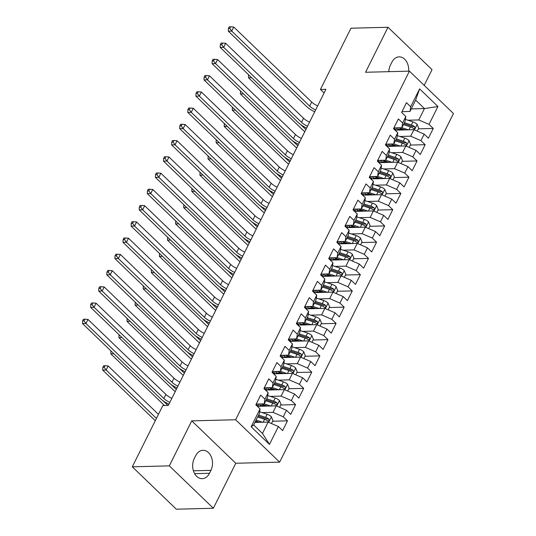 <?xml version="1.0" encoding="UTF-8"?>
<svg xmlns="http://www.w3.org/2000/svg" width="536" height="536" viewBox="0 0 536 536"><rect width="100%" height="100%" fill="white"/><g stroke="black" fill="none" stroke-linecap="round" stroke-linejoin="round"><path stroke-width="0.8" d="M424.197 85.365L432.029 69.653L387.99 27.269L350.973 28.214L320.434 89.452L324.099 92.976M279.658 462.139L453.469 113.531L409.424 71.141L235.619 419.748L279.658 462.139L235.786 463.258L191.747 420.867L169.309 465.864L213.355 508.255L235.786 463.258M213.355 508.255L176.337 509.2L132.292 466.809L169.309 465.864M269.474 444.404L251.15 426.763L260.054 408.894L259.33 413.611L253.662 424.988L262.473 433.463L269.474 444.404L278.385 426.535L282.613 430.602L287.47 420.854L283.249 416.787L286.485 410.288L290.713 414.355L295.57 404.613L291.343 400.546L294.586 394.047L298.813 398.114L303.671 388.365L299.443 384.299L302.686 377.8L306.907 381.867L311.771 372.125L307.543 368.058L310.786 361.559L315.007 365.626L319.871 355.877L315.644 351.81L318.88 345.311L323.108 349.378L327.965 339.63L323.744 335.563L326.98 329.07L331.208 333.137L336.065 323.389L331.838 319.322L335.08 312.823L339.308 316.89L344.166 307.141L339.938 303.075L343.181 296.582L347.408 300.649L352.266 290.901L348.038 286.834L351.281 280.335L355.502 284.402L360.366 274.653L356.138 270.586L359.381 264.087L363.602 268.154L368.467 258.412L364.239 254.345L367.475 247.846L371.703 251.913L376.56 242.165L372.339 238.098L375.575 231.599L379.803 235.666L384.66 225.924L380.433 221.857L383.675 215.358L387.903 219.425L392.761 209.677L388.533 205.61L391.776 199.111L396.003 203.178L400.861 193.436L396.633 189.369L399.876 182.87L404.097 186.937L408.961 177.188L404.734 173.121L407.976 166.622L412.197 170.689L417.055 160.947L412.834 156.874L416.07 150.381L420.298 154.448L425.155 144.7L420.934 140.633L424.17 134.134L428.398 138.201L433.255 128.452L418.395 128.834M411.253 108.915L424.452 108.574L437.939 106.517L419.608 88.876L410.697 106.744L406.476 102.678L401.618 112.426L405.839 116.493L402.603 122.992L398.375 118.925L393.518 128.667L397.739 132.734L394.503 139.233L390.275 135.166L385.418 144.914L389.645 148.981L386.402 155.48L382.175 151.413L377.317 161.155L381.545 165.229L378.302 171.721L374.074 167.654L369.217 177.403L373.445 181.47L370.202 187.969L365.981 183.902L361.117 193.65L365.344 197.717L362.108 204.209L357.88 200.142L353.023 209.891L357.244 213.958L354.008 220.457L349.78 216.39L344.923 226.138L349.144 230.205L345.908 236.698L341.68 232.631L336.822 242.379L341.05 246.446L337.807 252.945L333.58 248.878L328.722 258.627L332.95 262.694L329.707 269.193L325.479 265.126L320.622 274.868L324.85 278.934L321.607 285.433L317.386 281.367L312.522 291.115L316.749 295.182L313.513 301.681L309.285 297.614L304.428 307.356L308.649 311.423L305.413 317.922L301.185 313.855L296.328 323.603L300.549 327.67L297.312 334.169L293.085 330.102L288.227 339.844L292.455 343.911L289.212 350.41L284.985 346.343L280.127 356.092L284.355 360.159L281.112 366.658L276.891 362.591L272.027 372.339L276.254 376.406L273.012 382.898L268.791 378.831L263.926 388.58L268.154 392.647L264.918 399.146L260.69 395.079L255.833 404.827L260.054 408.894M437.939 106.517L429.028 124.386L433.255 128.452M132.292 466.809L162.83 405.571L168.311 405.43L325.922 89.311L320.434 89.452M395.079 130.174L413.926 129.692L410.683 136.191L399.836 136.466M424.17 134.134L413.926 129.692M420.934 140.633L410.683 136.191M419.608 88.876L415.648 100.098L409.98 111.468L402.04 111.669M410.697 106.744L409.98 111.468M386.979 146.415L405.826 145.939L402.59 152.432L391.736 152.713M416.07 150.381L405.826 145.939M412.834 156.874L402.59 152.432M405.839 116.493L405.115 121.216L401.879 127.715L393.94 127.916M402.603 122.992L401.879 127.715M378.878 162.663L397.725 162.18L394.489 168.679L383.635 168.954M407.976 166.622L397.725 162.18M404.734 173.121L394.489 168.679M397.739 132.734L397.015 137.457L393.779 143.956L385.84 144.157M394.503 139.233L393.779 143.956M370.778 178.91L389.632 178.428L386.389 184.927L375.535 185.201M399.876 182.87L389.632 178.428M396.633 189.369L386.389 184.927M389.645 148.981L388.922 153.705L385.679 160.204L377.739 160.405M386.402 155.48L385.679 160.204M362.684 195.151L381.532 194.669L378.289 201.168L367.441 201.442M391.776 199.111L381.532 194.669M388.533 205.61L378.289 201.168M381.545 165.229L380.821 169.946L377.579 176.445L369.639 176.645M378.302 171.721L377.579 176.445M354.584 211.398L373.431 210.916L370.188 217.415L359.341 217.69M383.675 215.358L373.431 210.916M380.433 221.857L370.188 217.415M373.445 181.47L372.721 186.193L369.478 192.692L361.545 192.893M370.202 187.969L369.478 192.692M346.484 227.639L365.331 227.157L362.088 233.656L351.241 233.937M375.575 231.599L365.331 227.157M372.339 238.098L362.088 233.656M365.344 197.717L364.621 202.434L361.385 208.933L353.445 209.141M362.108 204.209L361.385 208.933M338.384 243.887L357.231 243.404L353.995 249.903L343.141 250.178M367.475 247.846L357.231 243.404M364.239 254.345L353.995 249.903M357.244 213.958L356.52 218.681L353.284 225.18L345.345 225.381M354.008 220.457L353.284 225.18M330.283 260.127L349.13 259.645L345.894 266.144L335.04 266.425M359.381 264.087L349.13 259.645M356.138 270.586L345.894 266.144M349.144 230.205L348.427 234.929L345.184 241.421L337.245 241.629M345.908 236.698L345.184 241.421M322.183 276.375L341.037 275.893L337.794 282.392L326.94 282.666M351.281 280.335L341.037 275.893M348.038 286.834L337.794 282.392M341.05 246.446L340.327 251.17L337.084 257.669L329.144 257.87M337.807 252.945L337.084 257.669M314.089 292.616L332.936 292.133L329.694 298.632L318.846 298.914M343.181 296.582L332.936 292.133M339.938 303.075L329.694 298.632M332.95 262.694L332.226 267.417L328.983 273.909L321.051 274.117M329.707 269.193L328.983 273.909M305.989 308.863L324.836 308.381L321.593 314.88L310.746 315.155M335.08 312.823L324.836 308.381M331.838 319.322L321.593 314.88M324.85 278.934L324.126 283.658L320.883 290.157L312.95 290.358M321.607 285.433L320.883 290.157M297.889 325.104L316.736 324.628L313.5 331.121L302.646 331.402M326.98 329.07L316.736 324.628M323.744 335.563L313.5 331.121M316.749 295.182L316.026 299.905L312.79 306.404L304.85 306.605M313.513 301.681L312.79 306.404M289.788 341.352L308.635 340.869L305.399 347.368L294.545 347.643M318.88 345.311L308.635 340.869M315.644 351.81L305.399 347.368M308.649 311.423L307.925 316.146L304.689 322.645L296.75 322.846M305.413 317.922L304.689 322.645M281.688 357.592L300.535 357.117L297.299 363.609L286.445 363.89M310.786 361.559L300.535 357.117M307.543 368.058L297.299 363.609M300.549 327.67L299.832 332.394L296.589 338.893L288.649 339.094M297.312 334.169L296.589 338.893M273.588 373.84L292.442 373.358L289.199 379.857L278.345 380.131M302.686 377.8L292.442 373.358M299.443 384.299L289.199 379.857M292.455 343.911L291.731 348.635L288.489 355.133L280.549 355.335M289.212 350.41L288.489 355.133M265.494 390.087L284.341 389.605L281.099 396.104L270.251 396.379M294.586 394.047L284.341 389.605M291.343 400.546L281.099 396.104M284.355 360.159L283.631 364.882L280.388 371.381L272.456 371.582M281.112 366.658L280.388 371.381M257.394 406.328L276.241 405.846L272.998 412.345L262.151 412.62M286.485 410.288L276.241 405.846M283.249 416.787L272.998 412.345M276.254 376.406L275.531 381.123L272.288 387.622L264.355 387.823M273.012 382.898L272.288 387.622M254.935 422.428L268.141 422.093L262.473 433.463M278.385 426.535L268.141 422.093M268.154 392.647L267.43 397.37L264.194 403.869L256.255 404.07M264.918 399.146L264.194 403.869M191.747 420.867L235.619 419.748M387.99 27.269L365.552 72.266L409.424 71.141M407.936 120.225L418.784 119.943L424.452 108.574L415.648 100.098M251.15 426.763L253.662 424.988M429.028 124.386L418.784 119.943M194.24 458.608A12.723 9.213 88.5 0 0 193.791 471.901A12.723 9.213 88.5 0 0 202.186 478.661A12.723 9.213 88.5 0 0 209.482 473.275L210.936 470.353A12.723 9.213 88.5 0 0 211.385 457.061A12.723 9.213 88.5 0 0 202.997 450.3A12.723 9.213 88.5 0 0 195.7 455.687L194.24 458.608M408.64 71.161A12.723 9.213 88.5 0 0 399.153 56.856A12.723 9.213 88.5 0 0 391.863 62.25L390.402 65.171A12.723 9.213 88.5 0 0 388.821 71.67M287.47 420.854L272.61 421.236M257.253 421.624L255.31 421.678M295.57 404.613L280.71 404.988M265.347 405.383L259.98 405.518M303.671 388.365L288.81 388.747M273.447 389.136L268.08 389.277M311.771 372.125L296.911 372.5M281.547 372.895L276.181 373.029M319.871 355.877L305.011 356.259M289.648 356.648L284.281 356.788M327.965 339.63L313.104 340.012M297.748 340.407L292.381 340.541M336.065 323.389L321.205 323.771M305.848 324.159L300.475 324.3M344.166 307.141L329.305 307.523M313.942 307.919L308.575 308.053M352.266 290.901L337.405 291.276M322.042 291.671L316.675 291.812M360.366 274.653L345.506 275.035M330.143 275.43L324.776 275.564M368.467 258.412L353.606 258.788M338.243 259.183L332.876 259.317M376.56 242.165L361.7 242.547M346.343 242.935L340.976 243.076M384.66 225.924L369.8 226.299M354.443 226.695L349.07 226.829M392.761 209.677L377.9 210.058M362.537 210.447L357.17 210.588M400.861 193.436L386 193.811M370.637 194.206L365.271 194.34M408.961 177.188L394.101 177.57M378.738 177.959L373.371 178.099M417.055 160.947L402.201 161.323M386.838 161.718L381.471 161.852M425.155 144.7L410.295 145.082M394.938 145.47L389.572 145.611M403.038 129.23L397.665 129.364M256.496 403.487A5.266 2.151 26.5 0 1 256.416 403.755A5.266 2.151 26.5 0 1 256.329 403.889M169.832 402.375A9.943 4.054 26.5 0 1 163.869 398.489L85.961 323.503L82.531 323.59L160.438 398.576A14.908 6.084 -153.5 0 0 168.927 404.198M171.862 398.315A9.943 4.054 26.5 0 1 165.892 394.429L87.984 319.443L85.961 323.503L83.991 320.823L84.802 319.201L83.428 319.235L82.618 320.856L83.991 320.823M82.618 320.856L82.531 323.59M87.984 319.443L84.802 319.201M271.464 423.534L272.911 420.633L271.343 416.72A5.266 2.151 -153.5 0 0 267.122 414.281L259.612 411.775M262.573 422.234L256.108 420.083M259.324 422.314L255.612 421.082M257.649 416.995L264.61 419.313A5.266 2.151 26.5 0 1 267.765 420.901L268.442 421.108L269.173 420.499L268.737 418.951A5.266 2.151 -153.5 0 0 265.581 417.363L258.62 415.045M258.118 416.043L265.903 418.636A2.687 1.092 26.5 0 1 266.767 418.998L268.737 418.951M158.448 414.355L108.178 365.967L106.155 370.034L102.724 370.121L155.279 420.706M156.425 418.415L106.155 370.034L104.185 367.348L104.996 365.726L103.622 365.76L102.811 367.388L104.185 367.348M102.811 367.388L102.724 370.121M108.178 365.967L104.996 365.726M264.596 387.247A5.266 2.151 26.5 0 1 264.509 387.508A5.266 2.151 26.5 0 1 264.429 387.642M177.932 386.134A9.943 4.054 26.5 0 1 171.962 382.242L94.061 307.262L90.631 307.349L168.539 382.329A14.908 6.084 -153.5 0 0 177.027 387.95M179.955 382.074A9.943 4.054 26.5 0 1 173.992 378.182L96.085 303.202L94.061 307.262L92.091 304.582L92.902 302.954L91.529 302.987L90.718 304.615L92.091 304.582M90.718 304.615L90.631 307.349M96.085 303.202L92.902 302.954M272.697 370.999A5.266 2.151 26.5 0 1 272.61 371.26A5.266 2.151 26.5 0 1 272.529 371.401M186.032 369.887A9.943 4.054 26.5 0 1 180.062 366.001L102.155 291.015L98.731 291.102L176.639 366.088A14.908 6.084 -153.5 0 0 185.128 371.709M188.056 365.827A9.943 4.054 26.5 0 1 182.086 361.934L104.185 286.954L102.155 291.015L100.192 288.335L101.003 286.713L99.629 286.747L98.818 288.368L100.192 288.335M98.818 288.368L98.731 291.102M104.185 286.954L101.003 286.713M279.564 407.286L281.011 404.392L279.437 400.472A5.266 2.151 -153.5 0 0 275.223 398.034L267.712 395.535M259.96 403.977A7.256 2.961 26.5 0 1 260.027 405.43L259.605 406.275M270.673 405.987L264.208 403.836M267.424 406.074L262.694 404.499A12.623 5.152 -153.5 0 0 260.824 403.956M256.429 404.064L257.977 406.281A7.256 2.961 26.5 0 1 258.004 406.315M265.749 400.754L272.71 403.072A5.266 2.151 26.5 0 1 275.866 404.653L276.543 404.868L277.273 404.258L276.837 402.704A5.266 2.151 -153.5 0 0 273.682 401.122L266.72 398.804M266.218 399.802L273.997 402.389A2.687 1.092 26.5 0 1 274.868 402.757L276.837 402.704M167.922 405.437L163.051 400.754M113.913 353.793L110.825 353.874L164.492 405.531M110.912 351.14L110.825 353.874M287.665 391.046L289.112 388.144L287.537 384.232A5.266 2.151 -153.5 0 0 283.323 381.793L275.812 379.287M268.06 387.729A7.256 2.961 26.5 0 1 268.127 389.19L267.705 390.027M278.774 389.746L272.308 387.595M275.524 389.826L270.794 388.252A12.623 5.152 -153.5 0 0 268.925 387.709M264.529 387.823L266.077 390.034A7.256 2.961 26.5 0 1 266.104 390.067M273.842 384.506L280.81 386.825A5.266 2.151 26.5 0 1 283.966 388.412C285.433 388.64 285.755 387.99 284.938 386.463A5.266 2.151 -153.5 0 0 281.782 384.875L274.821 382.557M274.318 383.555L282.097 386.148A2.687 1.092 26.5 0 1 282.968 386.51L284.938 386.463M283.966 388.412L284.603 388.627M176.277 389.444L171.151 384.506M122.014 337.553L118.925 337.633L173.021 389.699A14.908 6.084 -153.5 0 0 175.225 391.568M119.012 334.893L118.925 337.633M280.797 354.752A5.266 2.151 26.5 0 1 280.71 355.02A5.266 2.151 26.5 0 1 280.623 355.154M194.133 353.646A9.943 4.054 26.5 0 1 188.163 349.753L110.255 274.774L106.832 274.861L184.739 349.841A14.908 6.084 -153.5 0 0 193.221 355.462M196.156 349.579A9.943 4.054 26.5 0 1 190.186 345.693L112.279 270.714L110.255 274.774L108.285 272.094L109.096 270.466L107.729 270.499L106.919 272.127L108.285 272.094M106.919 272.127L106.832 274.861M112.279 270.714L109.096 270.466M288.891 338.511A5.266 2.151 26.5 0 1 288.81 338.772A5.266 2.151 26.5 0 1 288.723 338.913M202.233 337.399A9.943 4.054 26.5 0 1 196.263 333.513L118.356 258.526L114.925 258.613L192.833 333.6A14.908 6.084 -153.5 0 0 201.322 339.221M204.256 333.338A9.943 4.054 26.5 0 1 198.287 329.446L120.379 254.466L118.356 258.526L116.386 255.846L117.196 254.225L115.83 254.258L115.019 255.88L116.386 255.846M115.019 255.88L114.925 258.613M120.379 254.466L117.196 254.225M295.765 374.798L297.212 371.897L295.638 367.984A5.266 2.151 -153.5 0 0 291.423 365.545L283.913 363.046M276.161 371.488A7.256 2.961 26.5 0 1 276.221 372.942L275.805 373.786M286.867 373.498L280.408 371.348M283.624 373.585L278.894 372.011A12.623 5.152 -153.5 0 0 277.018 371.468M272.63 371.575L274.177 373.793A7.256 2.961 26.5 0 1 274.204 373.827M281.943 368.259L288.911 370.584A5.266 2.151 26.5 0 1 292.066 372.165C293.527 372.393 293.855 371.743 293.038 370.215A5.266 2.151 -153.5 0 0 289.882 368.634L282.914 366.316M282.418 367.314L290.197 369.9A2.687 1.092 26.5 0 1 291.061 370.269L293.038 370.215M292.066 372.165L292.696 372.379M184.377 373.203L179.252 368.266M130.114 321.305L127.025 321.386L181.121 373.451A14.908 6.084 -153.5 0 0 183.319 375.327M127.112 318.652L127.025 321.386M303.865 358.557L305.306 355.656L303.738 351.743A5.266 2.151 -153.5 0 0 299.517 349.298L292.013 346.799M284.261 355.241A7.256 2.961 26.5 0 1 284.321 356.701L283.906 357.539M294.968 357.257L288.502 355.107M291.718 357.338L286.995 355.763A12.623 5.152 -153.5 0 0 285.119 355.221M280.73 355.335L282.278 357.546A7.256 2.961 26.5 0 1 282.298 357.579M290.043 352.018L297.011 354.336A5.266 2.151 26.5 0 1 300.167 355.924C301.627 356.152 301.956 355.502 301.138 353.974A5.266 2.151 -153.5 0 0 297.983 352.387L291.015 350.068M290.519 351.067L298.297 353.66A2.687 1.092 26.5 0 1 299.162 354.021L301.138 353.974M300.167 355.924L300.797 356.138M192.478 356.956L187.345 352.018M138.208 305.064L135.119 305.138L189.221 357.211A14.908 6.084 -153.5 0 0 191.419 359.08M135.213 302.405L135.119 305.138M296.991 322.263A5.266 2.151 26.5 0 1 296.911 322.531A5.266 2.151 26.5 0 1 296.823 322.665M210.333 321.158A9.943 4.054 26.5 0 1 204.363 317.265L126.456 242.285L123.025 242.373L200.933 317.352A14.908 6.084 -153.5 0 0 209.422 322.974M212.357 317.091A9.943 4.054 26.5 0 1 206.387 313.205L128.479 238.225L126.456 242.285L124.486 239.599L125.297 237.977L123.923 238.011L123.119 239.639L124.486 239.599M123.119 239.639L123.025 242.373M128.479 238.225L125.297 237.977M311.959 342.31L313.406 339.409L311.838 335.496A5.266 2.151 -153.5 0 0 307.617 333.057L300.106 330.558M292.361 339A7.256 2.961 26.5 0 1 292.422 340.454L292.006 341.298M303.068 341.01L296.602 338.859M299.818 341.097L295.095 339.523A12.623 5.152 -153.5 0 0 293.219 338.973M288.83 339.087L290.378 341.305A7.256 2.961 26.5 0 1 290.398 341.338M298.143 335.771L305.105 338.095A5.266 2.151 26.5 0 1 308.26 339.677L308.937 339.891L309.667 339.281L309.239 337.727A5.266 2.151 -153.5 0 0 306.083 336.146L299.115 333.821M298.619 334.826L306.398 337.412A2.687 1.092 26.5 0 1 307.262 337.781L309.239 337.727M200.578 340.715L195.446 335.777M146.308 288.817L143.219 288.897L197.322 340.963A14.908 6.084 -153.5 0 0 199.519 342.839M143.306 286.164L143.219 288.897M305.091 306.023A5.266 2.151 26.5 0 1 305.011 306.284A5.266 2.151 26.5 0 1 304.924 306.425M218.427 304.91A9.943 4.054 26.5 0 1 212.464 301.018L134.556 226.038L131.126 226.125L209.033 301.105A14.908 6.084 -153.5 0 0 217.522 306.733M220.457 300.85A9.943 4.054 26.5 0 1 214.487 296.957L136.579 221.978L134.556 226.038L132.586 223.358L133.397 221.73L132.024 221.77L131.213 223.391L132.586 223.358M131.213 223.391L131.126 226.125M136.579 221.978L133.397 221.73M320.059 326.069L321.506 323.168L319.932 319.248A5.266 2.151 -153.5 0 0 315.717 316.81L308.207 314.31M300.455 322.752A7.256 2.961 26.5 0 1 300.522 324.206L300.1 325.05M311.168 324.769L304.703 322.612M307.919 324.85L303.188 323.275A12.623 5.152 -153.5 0 0 301.319 322.732M296.924 322.846L298.478 325.057A7.256 2.961 26.5 0 1 298.498 325.091M306.244 319.53L313.205 321.848A5.266 2.151 26.5 0 1 316.361 323.429L317.037 323.644L317.768 323.034L317.332 321.486A5.266 2.151 -153.5 0 0 314.176 319.898L307.215 317.58M306.713 318.578L314.498 321.171A2.687 1.092 26.5 0 1 315.362 321.533L317.332 321.486M208.678 324.468L203.546 319.53M154.408 272.576L151.32 272.65L205.422 324.722A14.908 6.084 -153.5 0 0 207.62 326.591M151.407 269.916L151.32 272.65M313.192 289.775A5.266 2.151 26.5 0 1 313.104 290.043A5.266 2.151 26.5 0 1 313.024 290.177M226.527 288.663A9.943 4.054 26.5 0 1 220.557 284.777L142.656 209.797L139.226 209.884L217.134 284.864A14.908 6.084 -153.5 0 0 225.623 290.485M228.55 284.603A9.943 4.054 26.5 0 1 222.587 280.717L144.68 205.73L142.656 209.797L140.687 207.11L141.497 205.489L140.124 205.523L139.313 207.151L140.687 207.11M139.313 207.151L139.226 209.884M144.68 205.73L141.497 205.489M321.292 273.534A5.266 2.151 26.5 0 1 321.205 273.796A5.266 2.151 26.5 0 1 321.124 273.936M234.627 272.422A9.943 4.054 26.5 0 1 228.658 268.529L150.75 193.55L147.326 193.637L225.234 268.616A14.908 6.084 -153.5 0 0 233.716 274.244M236.651 268.362A9.943 4.054 26.5 0 1 230.681 264.469L152.78 189.489L150.75 193.55L148.787 190.87L149.598 189.242L148.224 189.282L147.413 190.903L148.787 190.87M147.413 190.903L147.326 193.637M152.78 189.489L149.598 189.242M329.392 257.287A5.266 2.151 26.5 0 1 329.305 257.555A5.266 2.151 26.5 0 1 329.218 257.689M242.728 256.175A9.943 4.054 26.5 0 1 236.758 252.289L158.85 177.309L155.427 177.396L233.334 252.376A14.908 6.084 -153.5 0 0 241.816 257.997M244.751 252.114A9.943 4.054 26.5 0 1 238.781 248.228L160.874 173.242L158.85 177.309L156.881 174.622L157.691 173.001L156.324 173.034L155.514 174.662L156.881 174.622M155.514 174.662L155.427 177.396M160.874 173.242L157.691 173.001M337.486 241.046A5.266 2.151 26.5 0 1 337.405 241.307A5.266 2.151 26.5 0 1 337.318 241.448M250.828 239.934A9.943 4.054 26.5 0 1 244.858 236.041L166.951 161.061L163.52 161.148L241.428 236.128A14.908 6.084 -153.5 0 0 249.917 241.756M252.851 235.874A9.943 4.054 26.5 0 1 246.882 231.981L168.974 157.001L166.951 161.061L164.981 158.381L165.792 156.753L164.425 156.793L163.614 158.415L164.981 158.381M163.614 158.415L163.52 161.148M168.974 157.001L165.792 156.753M345.586 224.798A5.266 2.151 26.5 0 1 345.506 225.066A5.266 2.151 26.5 0 1 345.418 225.2M258.921 223.686A9.943 4.054 26.5 0 1 252.959 219.8L175.051 144.814L171.62 144.908L249.528 219.887A14.908 6.084 -153.5 0 0 258.017 225.509M260.952 219.626A9.943 4.054 26.5 0 1 254.982 215.74L177.074 140.754L175.051 144.814L173.081 142.134L173.892 140.512L172.518 140.546L171.708 142.167L173.081 142.134M171.708 142.167L171.62 144.908M177.074 140.754L173.892 140.512M353.686 208.558A5.266 2.151 26.5 0 1 353.599 208.819A5.266 2.151 26.5 0 1 353.519 208.96M267.022 207.445A9.943 4.054 26.5 0 1 261.059 203.553L183.151 128.573L179.721 128.66L257.628 203.64A14.908 6.084 -153.5 0 0 266.117 209.268M269.052 203.385A9.943 4.054 26.5 0 1 263.082 199.493L185.175 124.513L183.151 128.573L181.181 125.893L181.992 124.265L180.619 124.298L179.808 125.927L181.181 125.893M179.808 125.927L179.721 128.66M185.175 124.513L181.992 124.265M361.787 192.31A5.266 2.151 26.5 0 1 361.7 192.578A5.266 2.151 26.5 0 1 361.619 192.712M275.122 191.198A9.943 4.054 26.5 0 1 269.152 187.312L191.251 112.326L187.821 112.413L265.729 187.399A14.908 6.084 -153.5 0 0 274.218 193.02M277.146 187.138A9.943 4.054 26.5 0 1 271.183 183.252L193.275 108.265L191.251 112.326L189.282 109.646L190.092 108.024L188.719 108.058L187.908 109.679L189.282 109.646M187.908 109.679L187.821 112.413M193.275 108.265L190.092 108.024M369.887 176.063A5.266 2.151 26.5 0 1 369.8 176.331A5.266 2.151 26.5 0 1 369.719 176.465M283.222 174.957A9.943 4.054 26.5 0 1 277.253 171.064L199.345 96.085L195.921 96.172L273.829 171.151A14.908 6.084 -153.5 0 0 282.311 176.773M285.246 170.897A9.943 4.054 26.5 0 1 279.276 167.004L201.375 92.025L199.345 96.085L197.382 93.405L198.186 91.777L196.819 91.81L196.009 93.438L197.382 93.405M196.009 93.438L195.921 96.172M201.375 92.025L198.186 91.777M377.981 159.822A5.266 2.151 26.5 0 1 377.9 160.083A5.266 2.151 26.5 0 1 377.813 160.224M291.323 158.71A9.943 4.054 26.5 0 1 285.353 154.824L207.445 79.837L204.022 79.924L281.929 154.911A14.908 6.084 -153.5 0 0 290.411 160.532M293.346 154.649A9.943 4.054 26.5 0 1 287.376 150.757L209.469 75.777L207.445 79.837L205.476 77.157L206.286 75.536L204.92 75.569L204.109 77.191L205.476 77.157M204.109 77.191L204.022 79.924M209.469 75.777L206.286 75.536M328.159 309.821L329.607 306.92L328.032 303.007A5.266 2.151 -153.5 0 0 323.818 300.569L316.307 298.07M308.555 306.512A7.256 2.961 26.5 0 1 308.622 307.966L308.2 308.803M319.268 308.522L312.803 306.371M316.019 308.609L311.289 307.034A12.623 5.152 -153.5 0 0 309.419 306.485M305.024 306.599L306.572 308.81A7.256 2.961 26.5 0 1 306.599 308.85M314.344 303.282L321.305 305.6A5.266 2.151 26.5 0 1 324.461 307.188L325.138 307.403L325.868 306.793L325.432 305.239A5.266 2.151 -153.5 0 0 322.277 303.651L315.315 301.333M314.813 302.331L322.592 304.924A2.687 1.092 26.5 0 1 323.463 305.286L325.432 305.239M216.779 308.227L211.646 303.289M162.509 256.329L159.42 256.409L213.522 308.475A14.908 6.084 -153.5 0 0 215.72 310.351M159.507 253.675L159.42 256.409M336.26 293.581L337.707 290.68L336.132 286.76A5.266 2.151 -153.5 0 0 331.918 284.321L324.407 281.822M316.655 290.264A7.256 2.961 26.5 0 1 316.722 291.718L316.3 292.562M327.369 292.281L320.903 290.123M324.119 292.361L319.389 290.787A12.623 5.152 -153.5 0 0 317.52 290.244M313.125 290.358L314.672 292.569A7.256 2.961 26.5 0 1 314.699 292.602M322.438 287.041L329.406 289.36A5.266 2.151 26.5 0 1 332.561 290.941L333.238 291.155L333.968 290.546L333.533 288.991A5.266 2.151 -153.5 0 0 330.377 287.41L323.409 285.092M322.913 286.09L330.692 288.683A2.687 1.092 26.5 0 1 331.563 289.045L333.533 288.991M224.872 291.979L219.747 287.041M170.609 240.081L167.52 240.162L221.616 292.234A14.908 6.084 -153.5 0 0 223.82 294.103M167.607 237.428L167.52 240.162M344.36 277.333L345.807 274.432L344.233 270.519A5.266 2.151 -153.5 0 0 340.018 268.08L332.508 265.581M324.756 274.023A7.256 2.961 26.5 0 1 324.816 275.477L324.401 276.315M335.462 276.033L329.004 273.883M332.22 276.12L327.489 274.546A12.623 5.152 -153.5 0 0 325.613 273.997M321.225 274.11L322.773 276.321A7.256 2.961 26.5 0 1 322.799 276.355M330.538 270.794L337.506 273.112A5.266 2.151 26.5 0 1 340.661 274.7C342.122 274.928 342.45 274.278 341.633 272.75A5.266 2.151 -153.5 0 0 338.477 271.162L331.509 268.844M331.014 269.843L338.792 272.435A2.687 1.092 26.5 0 1 339.656 272.797L341.633 272.75M340.661 274.7L341.291 274.914M232.972 275.739L227.847 270.801M178.702 223.84L175.614 223.921L229.716 275.986A14.908 6.084 -153.5 0 0 231.914 277.856M175.708 221.187L175.614 223.921M352.46 261.092L353.901 258.191L352.333 254.272A5.266 2.151 -153.5 0 0 348.112 251.833L340.608 249.334M332.856 257.776A7.256 2.961 26.5 0 1 332.916 259.23L332.501 260.074M343.563 259.793L337.097 257.635M340.313 259.873L335.59 258.298A12.623 5.152 -153.5 0 0 333.714 257.756M329.325 257.863L330.873 260.081A7.256 2.961 26.5 0 1 330.893 260.114M338.638 254.553L345.606 256.871A5.266 2.151 26.5 0 1 348.762 258.453C350.222 258.68 350.551 258.03 349.733 256.503A5.266 2.151 -153.5 0 0 346.578 254.922L339.61 252.603M339.114 253.602L346.893 256.188A2.687 1.092 26.5 0 1 347.757 256.556L349.733 256.503M348.762 258.453L349.392 258.667M241.073 259.491L235.94 254.553M186.803 207.593L183.714 207.673L237.817 259.746A14.908 6.084 -153.5 0 0 240.014 261.615M183.808 204.94L183.714 207.673M360.554 244.845L362.001 241.944L360.433 238.031A5.266 2.151 -153.5 0 0 356.212 235.592L348.702 233.086M340.956 241.528A7.256 2.961 26.5 0 1 341.017 242.989L340.595 243.826M351.663 243.545L345.197 241.394M348.413 243.625L343.69 242.058A12.623 5.152 -153.5 0 0 341.814 241.508M337.425 241.622L338.973 243.833A7.256 2.961 26.5 0 1 338.993 243.867M346.738 238.306L353.7 240.624A5.266 2.151 26.5 0 1 356.855 242.212L357.532 242.426L358.262 241.81L357.834 240.262A5.266 2.151 -153.5 0 0 354.671 238.674L347.71 236.356M347.214 237.354L354.993 239.947A2.687 1.092 26.5 0 1 355.857 240.309L357.834 240.262M249.173 243.25L244.041 238.312M194.903 191.352L191.814 191.432L245.917 243.498A14.908 6.084 -153.5 0 0 248.114 245.367M191.901 188.699L191.814 191.432M368.654 228.597L370.101 225.703L368.527 221.783A5.266 2.151 -153.5 0 0 364.312 219.345L356.802 216.845M349.05 225.288A7.256 2.961 26.5 0 1 349.117 226.741L348.695 227.586M359.763 227.304L353.298 225.147M356.514 227.385L351.784 225.81A12.623 5.152 -153.5 0 0 349.914 225.267M345.519 225.375L347.073 227.592A7.256 2.961 26.5 0 1 347.094 227.626M354.839 222.065L361.8 224.383A5.266 2.151 26.5 0 1 364.956 225.964L365.632 226.179L366.363 225.569L365.927 224.015A5.266 2.151 -153.5 0 0 362.772 222.433L355.81 220.115M355.308 221.113L363.093 223.7A2.687 1.092 26.5 0 1 363.957 224.068L365.927 224.015M257.273 227.003L252.141 222.065M203.003 175.105L199.915 175.185L254.017 227.257A14.908 6.084 -153.5 0 0 256.215 229.127M200.002 172.451L199.915 175.185M376.754 212.357L378.202 209.455L376.627 205.543A5.266 2.151 -153.5 0 0 372.413 203.104L364.902 200.598M357.15 209.04A7.256 2.961 26.5 0 1 357.217 210.501L356.795 211.338M367.863 211.057L361.398 208.906M364.614 211.137L359.884 209.563A12.623 5.152 -153.5 0 0 358.015 209.02M353.619 209.134L355.167 211.345A7.256 2.961 26.5 0 1 355.194 211.378M362.939 205.817L369.9 208.136A5.266 2.151 26.5 0 1 373.056 209.723C374.523 209.951 374.845 209.301 374.028 207.774A5.266 2.151 -153.5 0 0 370.872 206.186L363.911 203.868M363.408 204.866L371.187 207.459A2.687 1.092 26.5 0 1 372.058 207.821L374.028 207.774M373.056 209.723L373.692 209.938M265.374 210.762L260.241 205.817M211.104 158.864L208.015 158.944L262.111 211.01A14.908 6.084 -153.5 0 0 264.315 212.879M208.102 156.211L208.015 158.944M384.855 196.109L386.302 193.215L384.727 189.295A5.266 2.151 -153.5 0 0 380.513 186.856L373.002 184.357M365.25 192.799A7.256 2.961 26.5 0 1 365.317 194.253L364.895 195.097M375.964 194.809L369.498 192.659M372.714 194.896L367.984 193.322A12.623 5.152 -153.5 0 0 366.115 192.779M361.72 192.886L363.267 195.104A7.256 2.961 26.5 0 1 363.294 195.138M371.033 189.577L378.001 191.895A5.266 2.151 26.5 0 1 381.156 193.476C382.624 193.704 382.945 193.054 382.128 191.526A5.266 2.151 -153.5 0 0 378.972 189.945L372.004 187.627M371.508 188.625L379.287 191.211A2.687 1.092 26.5 0 1 380.158 191.58L382.128 191.526M381.156 193.476L381.793 193.69M273.467 194.514L268.342 189.577M219.204 142.616L216.115 142.697L270.211 194.769A14.908 6.084 -153.5 0 0 272.415 196.638M216.202 139.963L216.115 142.697M392.955 179.868L394.402 176.967L392.828 173.054A5.266 2.151 -153.5 0 0 388.607 170.616L381.103 168.11M373.351 176.552A7.256 2.961 26.5 0 1 373.411 178.012L372.996 178.85M384.057 178.568L377.599 176.418M380.808 178.649L376.084 177.074A12.623 5.152 -153.5 0 0 374.208 176.532M369.82 176.645L371.368 178.857A7.256 2.961 26.5 0 1 371.394 178.89M379.133 173.329L386.101 175.647A5.266 2.151 26.5 0 1 389.257 177.235C390.717 177.463 391.046 176.813 390.228 175.285A5.266 2.151 -153.5 0 0 387.072 173.698L380.104 171.379M379.609 172.378L387.387 174.97A2.687 1.092 26.5 0 1 388.252 175.332L390.228 175.285M389.257 177.235L389.886 177.45M281.567 178.267L276.435 173.329M227.298 126.375L224.209 126.449L278.311 178.522A14.908 6.084 -153.5 0 0 280.509 180.391M224.303 123.716L224.209 126.449M386.081 143.574A5.266 2.151 26.5 0 1 386 143.842A5.266 2.151 26.5 0 1 385.913 143.976M299.423 142.469A9.943 4.054 26.5 0 1 293.453 138.576L215.546 63.596L212.115 63.684L290.023 138.663A14.908 6.084 -153.5 0 0 298.512 144.285M301.446 138.402A9.943 4.054 26.5 0 1 295.477 134.516L217.569 59.536L215.546 63.596L213.576 60.916L214.387 59.288L213.02 59.322L212.209 60.95L213.576 60.916M212.209 60.95L212.115 63.684M217.569 59.536L214.387 59.288M401.055 163.621L402.496 160.72L400.928 156.807A5.266 2.151 -153.5 0 0 396.707 154.368L389.203 151.869M381.451 160.311A7.256 2.961 26.5 0 1 381.511 161.765L381.096 162.609M392.158 162.321L385.692 160.17M388.908 162.408L384.185 160.834A12.623 5.152 -153.5 0 0 382.309 160.291M377.92 160.398L379.468 162.616A7.256 2.961 26.5 0 1 379.488 162.649M387.233 157.082L394.201 159.406A5.266 2.151 26.5 0 1 397.357 160.988C398.817 161.215 399.146 160.566 398.328 159.038A5.266 2.151 -153.5 0 0 395.173 157.457L388.205 155.132M387.709 156.137L395.488 158.723A2.687 1.092 26.5 0 1 396.352 159.091L398.328 159.038M397.357 160.988L397.987 161.202M289.668 162.026L284.536 157.088M235.398 110.128L232.309 110.208L286.412 162.274A14.908 6.084 -153.5 0 0 288.609 164.15M232.396 107.475L232.309 110.208M394.181 127.334A5.266 2.151 26.5 0 1 394.101 127.595A5.266 2.151 26.5 0 1 394.014 127.736M307.517 126.221A9.943 4.054 26.5 0 1 301.554 122.329L223.646 47.349L220.216 47.436L298.123 122.422A14.908 6.084 -153.5 0 0 306.612 128.044M309.547 122.161A9.943 4.054 26.5 0 1 303.577 118.268L225.669 43.289L223.646 47.349L221.676 44.669L222.487 43.047L221.113 43.081L220.303 44.702L221.676 44.669M220.303 44.702L220.216 47.436M225.669 43.289L222.487 43.047M409.149 147.38L410.596 144.479L409.028 140.566A5.266 2.151 -153.5 0 0 404.807 138.121L397.297 135.621M389.551 144.063A7.256 2.961 26.5 0 1 389.612 145.524L389.19 146.362M400.258 146.08L393.793 143.929M397.008 146.161L392.285 144.586A12.623 5.152 -153.5 0 0 390.409 144.043M386.021 144.157L387.568 146.368A7.256 2.961 26.5 0 1 387.588 146.402M395.334 140.841L402.295 143.159A5.266 2.151 26.5 0 1 405.451 144.747L406.127 144.954L406.858 144.345L406.429 142.797A5.266 2.151 -153.5 0 0 403.266 141.209L396.305 138.891M395.809 139.889L403.588 142.482A2.687 1.092 26.5 0 1 404.452 142.844L406.429 142.797M297.768 145.779L292.636 140.841M243.498 93.887L240.409 93.961L294.512 146.033A14.908 6.084 -153.5 0 0 296.71 147.903M240.496 91.227L240.409 93.961M402.281 111.086A5.266 2.151 26.5 0 1 402.194 111.354A5.266 2.151 26.5 0 1 402.114 111.488M315.617 109.981A9.943 4.054 26.5 0 1 309.654 106.088L231.746 31.108L228.316 31.195L306.224 106.175A14.908 6.084 -153.5 0 0 314.712 111.796M317.647 105.914A9.943 4.054 26.5 0 1 311.677 102.028L233.77 27.048L231.746 31.108L229.776 28.421L230.587 26.8L229.214 26.834L228.403 28.462L229.776 28.421M228.403 28.462L228.316 31.195M233.77 27.048L230.587 26.8M417.249 131.132L418.696 128.231L417.122 124.319A5.266 2.151 -153.5 0 0 412.908 121.88L405.397 119.381M397.645 127.823A7.256 2.961 26.5 0 1 397.712 129.276L397.29 130.121M408.358 129.833L401.893 127.682M405.109 129.92L400.379 128.345A12.623 5.152 -153.5 0 0 398.509 127.796M394.114 127.91L395.668 130.127A7.256 2.961 26.5 0 1 395.689 130.161M403.434 124.593L410.395 126.918A5.266 2.151 26.5 0 1 413.551 128.499L414.228 128.714L414.958 128.104L414.522 126.55A5.266 2.151 -153.5 0 0 411.367 124.968L404.405 122.644M403.903 123.649L411.682 126.235A2.687 1.092 26.5 0 1 412.553 126.603L414.522 126.55M305.868 129.538L300.736 124.6M251.598 77.64L248.51 77.72L302.612 129.786A14.908 6.084 -153.5 0 0 304.81 131.662M248.597 74.986L248.51 77.72M194.628 473.657L209.482 473.275M193.402 470.796L210.936 470.353M163.869 398.489L165.892 394.429M268.643 422.308L271.377 416.814M265.581 417.363L267.122 414.281M263.163 422.221L264.61 419.313M171.962 382.242L173.992 378.182M180.062 366.001L182.086 361.934M276.744 406.067L279.477 400.573M259.116 403.997L257.977 406.281M273.682 401.122L275.223 398.034M271.263 405.973L272.71 403.072M284.837 389.819L287.577 384.325M267.216 387.756L266.077 390.034M281.782 384.875L283.323 381.793M279.363 389.732L280.81 386.825M188.163 349.753L190.186 345.693M196.263 333.513L198.287 329.446M292.937 373.579L295.678 368.085M275.316 371.508L274.177 373.793M289.882 368.634L291.423 365.545M287.464 373.485L288.911 370.584M301.038 357.331L303.778 351.837M283.417 355.261L282.278 357.546M297.983 352.387L299.517 349.298M295.557 357.244L297.011 354.336M204.363 317.265L206.387 313.205M309.138 341.084L311.878 335.596M291.517 339.02L290.378 341.305M306.083 336.146L307.617 333.057M303.657 340.997L305.105 338.095M212.464 301.018L214.487 296.957M317.238 324.843L319.972 319.349M299.611 322.773L298.478 325.057M314.176 319.898L315.717 316.81M311.758 324.756L313.205 321.848M220.557 284.777L222.587 280.717M228.658 268.529L230.681 264.469M236.758 252.289L238.781 248.228M244.858 236.041L246.882 231.981M252.959 219.8L254.982 215.74M261.059 203.553L263.082 199.493M269.152 187.312L271.183 183.252M277.253 171.064L279.276 167.004M285.353 154.824L287.376 150.757M325.339 308.595L328.072 303.108M307.711 306.532L306.572 308.81M322.277 303.651L323.818 300.569M319.858 308.508L321.305 305.6M333.432 292.355L336.173 286.861M315.811 290.284L314.672 292.569M330.377 287.41L331.918 284.321M327.958 292.261L329.406 289.36M341.533 276.107L344.273 270.613M323.911 274.043L322.773 276.321M338.477 271.162L340.018 268.08M336.059 276.02L337.506 273.112M349.633 259.866L352.373 254.372M332.012 257.796L330.873 260.081M346.578 254.922L348.112 251.833M344.152 259.772L345.606 256.871M357.733 243.619L360.473 238.125M340.112 241.555L338.973 243.833M354.671 238.674L356.212 235.592M352.252 243.532L353.7 240.624M365.833 227.378L368.567 221.884M348.206 225.308L347.073 227.592M362.772 222.433L364.312 219.345M360.353 227.284L361.8 224.383M373.927 211.13L376.667 205.636M356.306 209.067L355.167 211.345M370.872 206.186L372.413 203.104M368.453 211.043L369.9 208.136M382.027 194.89L384.768 189.396M364.406 192.819L363.267 195.104M378.972 189.945L380.513 186.856M376.553 194.796L378.001 191.895M390.128 178.642L392.868 173.148M372.507 176.579L371.368 178.857M387.072 173.698L388.607 170.616M384.654 178.555L386.101 175.647M293.453 138.576L295.477 134.516M398.228 162.401L400.968 156.907M380.607 160.331L379.468 162.616M395.173 157.457L396.707 154.368M392.747 162.308L394.201 159.406M301.554 122.329L303.577 118.268M406.328 146.154L409.068 140.66M388.707 144.084L387.568 146.368M403.266 141.209L404.807 138.121M400.848 146.067L402.295 143.159M309.654 106.088L311.677 102.028M414.428 129.906L417.162 124.419M396.801 127.843L395.668 130.127M411.367 124.968L412.908 121.88M408.948 129.819L410.395 126.918M255.86 404.854L256.416 403.755M263.96 388.613L264.509 387.508M272.06 372.366L272.61 371.26M280.161 356.125L280.71 355.02M288.261 339.878L288.81 338.772M296.361 323.637L296.911 322.531M304.455 307.389L305.011 306.284M312.555 291.142L313.104 290.043M320.655 274.901L321.205 273.796M328.756 258.654L329.305 257.555M336.856 242.413L337.405 241.307M344.956 226.165L345.506 225.066M353.05 209.924L353.599 208.819M361.15 193.677L361.7 192.578M369.25 177.436L369.8 176.331M377.351 161.189L377.9 160.083M385.451 144.948L386 143.842M393.551 128.7L394.101 127.595M401.645 112.46L402.194 111.354"/></g></svg>
